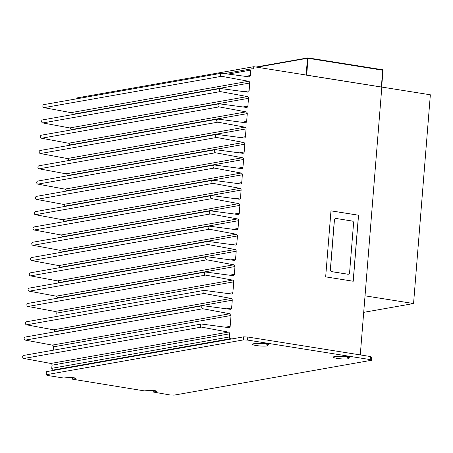 <?xml version="1.0" encoding="UTF-8"?>
<svg xmlns="http://www.w3.org/2000/svg" width="453" height="453" viewBox="0 0 453 453"><rect width="100%" height="100%" fill="white"/><g stroke="black" fill="none" stroke-linecap="round" stroke-linejoin="round"><path stroke-width="0.68" d="M363.702 312.349L413.555 303.544L365.033 295.826L381.828 87.072L430.35 94.79L413.555 303.544M306.12 75.102L381.658 87.084M337.225 358.402A7.752 1.104 4.6 0 1 333.278 357.111A7.752 1.104 4.6 0 1 340.905 356.619L342.168 356.398A3.873 0.549 4.6 0 1 347.423 356.602A3.873 0.549 4.6 0 1 349.399 357.247A3.873 0.549 4.6 0 1 348.906 357.468L347.644 357.694A7.752 1.104 4.6 0 1 348.725 358.357A7.752 1.104 4.6 0 1 337.225 358.402M256.353 345.537A7.752 1.104 4.6 0 1 252.406 344.246A7.752 1.104 4.6 0 1 260.033 343.753L261.296 343.533A3.873 0.549 4.6 0 1 266.551 343.736A3.873 0.549 4.6 0 1 268.527 344.376A3.873 0.549 4.6 0 1 268.034 344.603L266.772 344.829A7.752 1.104 4.6 0 1 267.859 345.492A7.752 1.104 4.6 0 1 256.353 345.537M46.144 374.744L46.387 371.687L243.589 336.856L243.346 339.914L46.144 374.744L47.327 375.441L63.499 378.012L68.63 377.564A3.873 0.549 4.6 0 1 73.884 377.762A3.873 0.549 4.6 0 1 75.861 378.408A3.873 0.549 4.6 0 1 75.368 378.634L72.344 379.167L72.469 377.587M72.344 379.167L144.371 390.882L149.496 390.429A3.873 0.549 4.6 0 1 154.756 390.628A3.873 0.549 4.6 0 1 156.732 391.273A3.873 0.549 4.6 0 1 156.24 391.5L153.216 392.032L153.341 390.452M370.203 359.591L247.553 340.078L247.797 337.021L370.452 356.534L370.203 359.591L371.392 360.288L174.19 395.118L169.983 394.954L153.216 392.032M243.346 339.914L247.553 340.078M347.728 356.653L347.644 357.694M266.857 343.787L266.772 344.829M247.797 337.021L243.589 336.856M371.392 360.288L371.636 357.224L370.452 356.534M221.466 73.239L43.907 104.603A1.552 1.348 80 0 0 44.026 107.65L70.985 112.644A1.552 1.348 -100 0 1 72.18 114.383L249.739 83.024A1.552 1.348 80 0 0 248.544 81.285L221.579 76.291A1.552 1.348 80 0 1 221.828 73.233L248.901 76.834A1.552 1.348 80 0 0 250.339 75.515L245.464 76.376M220.237 88.533L42.678 119.892A1.552 1.348 80 0 0 42.792 122.944L69.756 127.939A1.552 1.348 -100 0 1 70.951 129.677L248.504 98.318A1.552 1.348 80 0 0 247.315 96.58L220.351 91.585A1.552 1.348 80 0 1 220.594 88.528L247.672 92.129A1.552 1.348 80 0 0 249.11 90.81L244.229 91.67M219.003 103.828L41.45 135.187A1.552 1.348 80 0 0 41.563 138.239L68.528 143.233A1.552 1.348 -100 0 1 69.722 144.971L247.276 113.612A1.552 1.348 80 0 0 246.081 111.874L219.122 106.88A1.552 1.348 80 0 1 219.365 103.822L246.438 107.423A1.552 1.348 80 0 0 247.882 106.104L243.001 106.965M217.774 119.122L40.215 150.481A1.552 1.348 80 0 0 40.334 153.533L67.293 158.527A1.552 1.348 -100 0 1 68.488 160.266L246.047 128.907A1.552 1.348 80 0 0 244.852 127.168L217.887 122.174A1.552 1.348 80 0 1 218.136 119.116L245.209 122.718A1.552 1.348 80 0 0 246.653 121.398L241.772 122.259M216.545 134.416L38.986 165.775A1.552 1.348 80 0 0 39.1 168.827L66.064 173.822A1.552 1.348 -100 0 1 67.259 175.56L244.818 144.196A1.552 1.348 80 0 0 243.623 142.457L216.659 137.463A1.552 1.348 80 0 1 216.908 134.405L243.98 138.012A1.552 1.348 80 0 0 245.418 136.693L240.543 137.553M215.311 149.711L37.758 181.07A1.552 1.348 80 0 0 37.871 184.122L64.836 189.116A1.552 1.348 -100 0 1 66.03 190.855L243.584 159.49A1.552 1.348 80 0 0 242.389 157.752L215.43 152.757A1.552 1.348 80 0 1 215.673 149.7L242.751 153.307A1.552 1.348 80 0 0 244.19 151.987L239.309 152.848M214.082 165L36.523 196.364A1.552 1.348 80 0 0 36.642 199.411L63.601 204.405A1.552 1.348 -100 0 1 64.796 206.143L242.355 174.784A1.552 1.348 80 0 0 241.16 173.046L214.195 168.052A1.552 1.348 80 0 1 214.445 164.994L241.517 168.595A1.552 1.348 80 0 0 242.961 167.276L238.08 168.142M212.853 180.294L35.294 211.659A1.552 1.348 80 0 0 35.413 214.705L62.372 219.699A1.552 1.348 -100 0 1 63.567 221.438L241.126 190.079A1.552 1.348 80 0 0 239.931 188.34L212.967 183.346A1.552 1.348 80 0 1 213.216 180.288L240.288 183.89A1.552 1.348 80 0 0 241.726 182.57L236.851 183.431M211.619 195.588L34.066 226.947A1.552 1.348 80 0 0 34.179 229.999L61.144 234.994A1.552 1.348 -100 0 1 62.338 236.732L239.892 205.373A1.552 1.348 80 0 0 238.697 203.635L211.738 198.641A1.552 1.348 80 0 1 211.981 195.583L239.059 199.184A1.552 1.348 80 0 0 240.498 197.865L235.617 198.725M210.39 210.883L32.831 242.242A1.552 1.348 80 0 0 32.95 245.294L59.915 250.288A1.552 1.348 -100 0 1 61.104 252.027L238.663 220.668A1.552 1.348 80 0 0 237.468 218.929L210.509 213.935A1.552 1.348 80 0 1 210.753 210.877L237.825 214.479A1.552 1.348 80 0 0 239.269 213.159L234.388 214.02M209.161 226.177L31.602 257.536A1.552 1.348 80 0 0 31.721 260.588L58.68 265.583A1.552 1.348 -100 0 1 59.875 267.321L237.434 235.962A1.552 1.348 80 0 0 236.239 234.224L209.275 229.229A1.552 1.348 80 0 1 209.524 226.172L236.596 229.773A1.552 1.348 80 0 0 238.035 228.454L233.159 229.314M207.927 241.472L30.374 272.831A1.552 1.348 80 0 0 30.487 275.883L57.452 280.877A1.552 1.348 -100 0 1 58.647 282.615L236.2 251.251A1.552 1.348 80 0 0 235.011 249.512L208.046 244.518A1.552 1.348 80 0 1 208.289 241.46L235.367 245.067A1.552 1.348 80 0 0 236.806 243.748L231.925 244.609M206.698 256.766L29.145 288.125A1.552 1.348 80 0 0 29.258 291.177L56.223 296.166A1.552 1.348 -100 0 1 57.418 297.91L234.971 266.545A1.552 1.348 80 0 0 233.776 264.807L206.817 259.812A1.552 1.348 80 0 1 207.061 256.755L234.133 260.356A1.552 1.348 80 0 0 235.577 259.037L230.696 259.903M231.879 338.923L230.532 338.708A1.552 1.348 -100 0 1 229.309 336.97L51.75 368.329A1.552 1.348 80 0 0 52.973 370.073L54.32 370.288M228.199 74.082L250.775 70.096A1.552 1.348 -100 0 1 252.247 68.777L253.595 68.992L253.782 66.699L381.828 87.072L360.277 354.914M205.469 272.055L27.91 303.419A1.552 1.348 80 0 0 28.029 306.466L54.989 311.46A1.552 1.348 -100 0 1 56.183 313.199L233.742 281.84A1.552 1.348 80 0 0 232.548 280.101L205.583 275.107A1.552 1.348 80 0 1 205.832 272.049L232.904 275.651A1.552 1.348 80 0 0 234.343 274.331L229.467 275.197M203.992 290.407L26.433 321.772A1.552 1.348 80 0 0 26.551 324.818L53.516 329.812A1.552 1.348 -100 0 1 54.705 331.551L232.264 300.192A1.552 1.348 80 0 0 231.07 298.453L204.11 293.459A1.552 1.348 80 0 1 204.354 290.401L231.426 294.003A1.552 1.348 80 0 0 232.87 292.683L227.989 293.55M202.763 305.701L25.204 337.066A1.552 1.348 80 0 0 25.323 340.112L52.282 345.107A1.552 1.348 -100 0 1 53.477 346.845L231.036 315.486A1.552 1.348 80 0 0 229.841 313.748L202.876 308.753A1.552 1.348 80 0 1 203.125 305.696L230.198 309.297A1.552 1.348 80 0 0 231.636 307.978L226.76 308.838M201.285 324.054L23.726 355.418A1.552 1.348 80 0 0 23.845 358.465L50.804 363.459A1.552 1.348 -100 0 1 51.999 365.197L229.558 333.838A1.552 1.348 80 0 0 228.363 332.1L201.404 327.106A1.552 1.348 80 0 1 201.647 324.048L228.72 327.649A1.552 1.348 80 0 0 230.164 326.33L225.283 327.191M352.185 221.036L336.103 218.476A1.761 1.529 80 0 0 334.433 219.971L330.435 269.671A1.761 1.529 80 0 0 331.822 271.653L347.904 274.212A1.761 1.529 80 0 0 349.58 272.717L353.578 223.012A1.761 1.529 80 0 0 352.185 221.036M76.155 98.907L76.223 98.058L253.782 66.699M229.558 333.838L229.309 336.97M51.999 365.197L51.75 368.329M53.477 346.845L53.205 350.209M231.036 315.486L230.164 326.33M54.705 331.551L54.683 331.856M232.264 300.192L231.636 307.978M56.183 313.199L55.912 316.562M233.742 281.84L232.87 292.683M57.418 297.91L57.389 298.21M234.971 266.545L234.343 274.331M58.647 282.615L58.618 282.915M236.2 251.251L235.577 259.037M59.875 267.321L59.853 267.621M237.434 235.962L236.806 243.748M61.104 252.027L61.081 252.332M238.663 220.668L238.035 228.454M62.338 236.732L62.31 237.038M239.892 205.373L239.269 213.159M63.567 221.438L63.545 221.744M241.126 190.079L240.498 197.865M64.796 206.143L64.773 206.449M242.355 174.784L241.726 182.57M66.03 190.855L66.002 191.155M243.584 159.49L242.961 167.276M67.259 175.56L67.237 175.86M244.818 144.196L244.19 151.987M68.488 160.266L68.465 160.572M246.047 128.907L245.418 136.693M69.722 144.971L69.694 145.277M247.276 113.612L246.653 121.398M70.951 129.677L70.928 129.983M248.504 98.318L247.882 106.104M250.775 70.096L250.339 75.515M72.18 114.383L72.157 114.688M249.739 83.024L249.11 90.81M353.238 281.251L325.667 276.862L330.979 210.821L358.55 215.209L353.238 281.251M335.622 218.488A1.761 1.529 80 0 0 334.354 219.982L330.356 269.688A1.761 1.529 80 0 0 331.749 271.67L347.83 274.229A1.761 1.529 80 0 0 348.317 274.218M330.979 210.849L358.476 215.22L353.164 281.239M381.607 87.033L383.012 70.26L308.108 58.301L307.474 58.278L306.126 75.028M306.755 75.124L307.915 57.882A0.464 0.402 80 0 0 307.474 58.278L256.947 67.203M381.664 87.044L383.012 70.26A0.464 0.464 0 0 0 382.621 69.762L381.42 87.004M307.983 57.893L382.621 69.762L307.949 57.882A0.464 0.464 0 0 0 307.797 57.888L255.945 67.044M382.955 70.221A0.464 0.402 80 0 0 382.683 69.79M268.034 344.603L268.074 344.076M348.906 357.468L348.946 356.941M75.368 378.634L75.408 378.108M156.24 391.5L156.279 390.973M221.579 76.291L44.026 107.65M220.351 91.585L42.792 122.944M219.122 106.88L41.563 138.239M217.887 122.174L40.334 153.533M216.659 137.463L39.1 168.827M215.43 152.757L37.871 184.122M214.195 168.052L36.642 199.411M212.967 183.346L35.413 214.705M211.738 198.641L34.179 229.999M210.509 213.935L32.95 245.294M209.275 229.229L31.721 260.588M208.046 244.518L30.487 275.883M206.817 259.812L29.258 291.177M52.973 370.073L230.532 338.708M205.583 275.107L28.029 306.466M201.404 327.106L23.845 358.465M202.876 308.753L25.323 340.112M204.11 293.459L26.551 324.818M228.363 332.1L50.804 363.459M229.841 313.748L52.282 345.107M231.07 298.453L53.516 329.812M232.548 280.101L54.989 311.46M233.776 264.807L56.223 296.166M235.011 249.512L57.452 280.877M236.239 234.224L58.68 265.583M237.468 218.929L59.915 250.288M238.697 203.635L61.144 234.994M239.931 188.34L62.372 219.699M241.16 173.046L63.601 204.405M242.389 157.752L64.836 189.116M243.623 142.457L66.064 173.822M244.852 127.168L67.293 158.527M246.081 111.874L68.528 143.233M247.315 96.58L69.756 127.939M248.544 81.285L70.985 112.644M251.857 68.782L224.58 73.601"/></g></svg>
